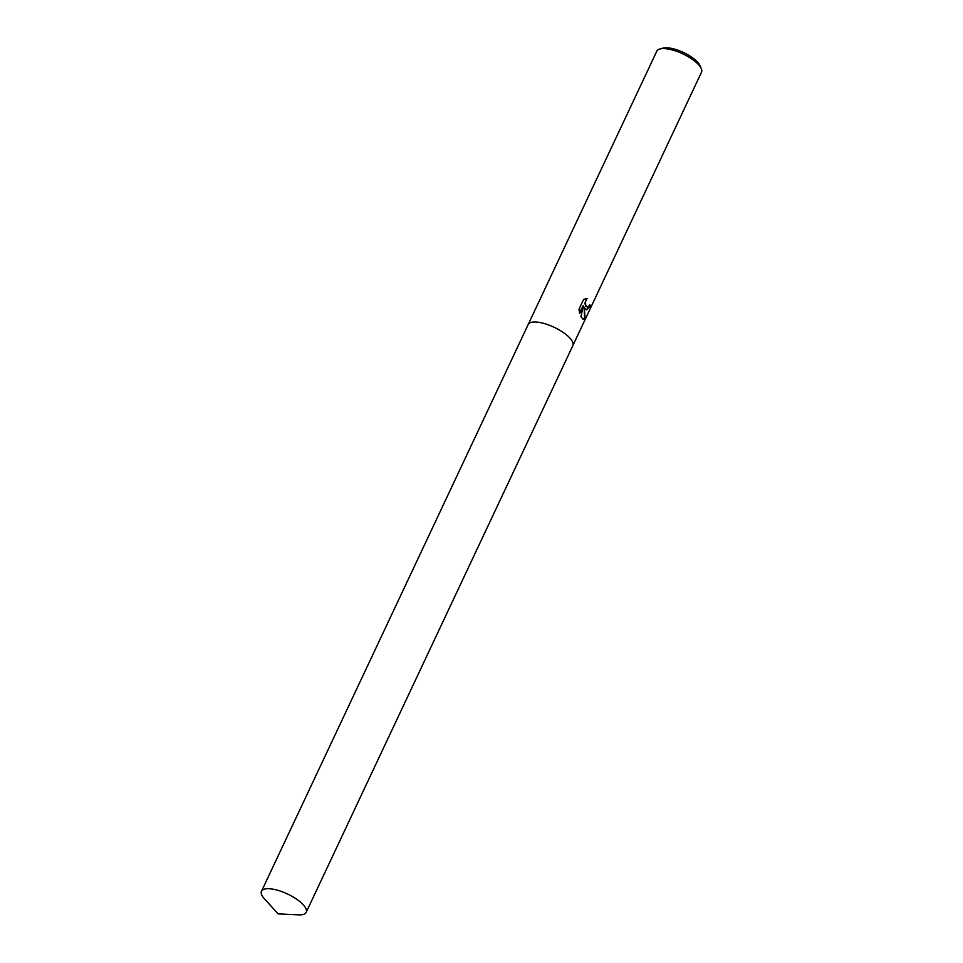<?xml version="1.0" encoding="UTF-8"?>
<svg xmlns="http://www.w3.org/2000/svg" width="963" height="963" viewBox="0 0 963 963"><rect width="100%" height="100%" fill="white"/><g stroke="black" fill="none" stroke-linecap="round" stroke-linejoin="round"><path stroke-width="1.44" d="M585.552 309.412L584.144 307.137L585.131 318.235L583.229 319.222L580.918 316.731L583.397 305.488L579.666 313.42L579.016 309.171L583.626 299.385L587.093 298.47L585.468 301.684L585.733 305.151L586.792 306.788L588.754 306.222L589.729 304.657A24.701 8.607 25.2 0 1 590.295 306.053L586.503 309.954L585.552 309.412M572.829 345.669A24.701 8.607 -154.8 0 0 572.853 345.609L701.509 72.201A24.701 8.607 -154.8 0 0 701.269 68.542A24.701 8.607 -154.8 0 0 699.945 66.327A24.701 8.607 -154.8 0 0 680.697 52.929A24.701 8.607 -154.8 0 0 659.775 49.017A24.701 8.607 -154.8 0 0 656.814 51.159L528.157 324.579A24.701 8.607 -154.8 0 0 528.133 324.627M528.157 324.579A24.701 8.607 -154.8 0 1 547.73 324.651A24.701 8.607 -154.8 0 1 571.288 339.734A24.701 8.607 -154.8 0 1 572.853 345.609A24.701 8.607 -154.8 0 0 571.288 339.734A24.701 8.607 -154.8 0 0 547.73 324.651A24.701 8.607 -154.8 0 0 528.157 324.579L261.491 891.269A24.701 8.607 -154.8 0 0 263.055 897.143A24.701 8.607 -154.8 0 0 264.38 898.768L278.151 913.887L298.566 914.85A24.701 8.607 -154.8 0 0 306.186 912.31A24.701 8.607 -154.8 0 0 304.621 906.424A24.701 8.607 -154.8 0 0 281.064 891.353A24.701 8.607 -154.8 0 0 261.491 891.269M701.269 68.542L699.981 65.616A22.101 7.704 -154.8 0 0 698.801 63.63A22.101 7.704 -154.8 0 0 681.575 51.641A22.101 7.704 -154.8 0 0 662.857 48.15L659.775 49.017M586.238 309.869L589.753 305.933A24.087 8.39 -154.8 0 0 589.476 305.151M582.964 319.138L584.577 318.103L584.144 307.137M586.961 306.884L585.841 306.258L584.878 303.381L586.419 298.482M579.473 312.59L583.397 305.488M572.853 345.609L306.186 912.31"/></g></svg>
